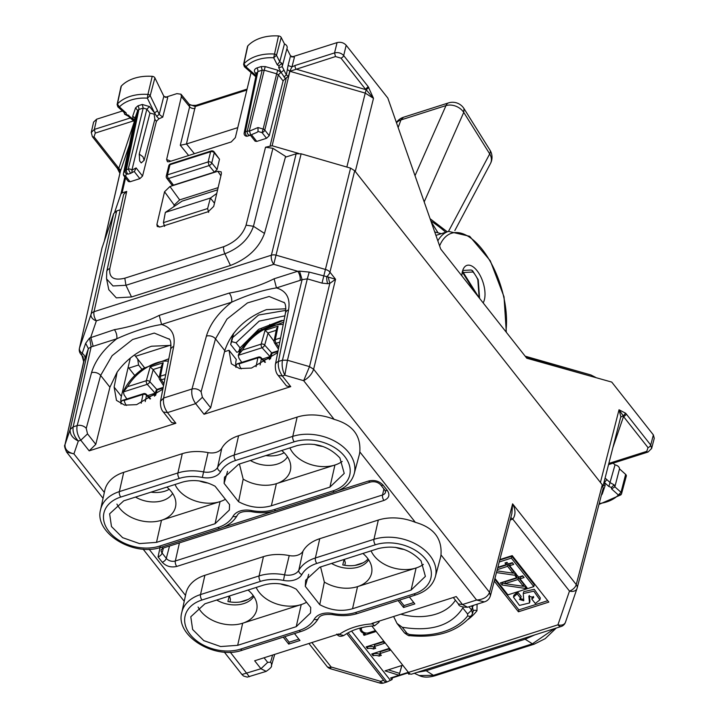 <?xml version="1.0" encoding="UTF-8"?>
<svg xmlns="http://www.w3.org/2000/svg" width="719" height="719" viewBox="0 0 719 719"><rect width="100%" height="100%" fill="white"/><g stroke="black" fill="none" stroke-linecap="round" stroke-linejoin="round"><path stroke-width="1.08" d="M169.262 489.288A25.569 17.66 13.6 0 1 150.963 492.156M172.623 493.432A25.569 17.66 13.6 0 1 135.523 497.081M166.871 487.096A30.944 21.372 13.6 0 1 171.302 491.598A30.944 21.372 13.6 0 1 175.84 502.302A30.944 21.372 13.6 0 1 161.496 520.268A30.944 21.372 13.6 0 1 119.507 508.099A30.944 21.372 13.6 0 1 116.918 504.082M208.079 483.069A25.569 17.66 13.6 0 1 199.442 480.975M225.389 499.283A30.944 21.372 13.6 0 1 220.059 501.61A30.944 21.372 13.6 0 1 178.06 489.45A30.944 21.372 13.6 0 1 175.041 484.489M284.131 452.691A25.569 17.66 13.6 0 1 265.832 455.567M287.492 456.844A25.569 17.66 13.6 0 1 250.392 460.484M281.731 450.498A30.944 21.372 13.6 0 1 286.171 455.01A30.944 21.372 13.6 0 1 290.71 465.705A30.944 21.372 13.6 0 1 276.366 483.671A30.944 21.372 13.6 0 1 243.184 479.124L238.564 501.709C249.493 507.497 260.431 508.854 271.369 505.781L329.922 487.123L344.23 473.426L339.907 457.958C328.394 445.843 314.149 441.718 297.172 445.582L238.618 464.24L224.481 477.227L224.112 483.375L238.564 501.709M239.4 463.989L243.184 479.124M322.948 446.481A25.569 17.66 13.6 0 1 314.311 444.378M342.208 461.427A30.944 21.372 13.6 0 1 334.928 465.022A30.944 21.372 13.6 0 1 292.93 452.853A30.944 21.372 13.6 0 1 289.901 447.901M423.374 564.388A30.944 21.372 13.6 0 1 416.094 567.983A30.944 21.372 13.6 0 1 374.096 555.814A30.944 21.372 13.6 0 1 371.076 550.862M404.114 549.442A25.569 17.66 13.6 0 1 395.477 547.339M362.906 553.459A30.944 21.372 13.6 0 1 367.337 557.971A30.944 21.372 13.6 0 1 371.876 568.666A30.944 21.372 13.6 0 1 357.532 586.632A30.944 21.372 13.6 0 1 324.359 582.075L319.739 604.67L305.287 586.336L305.656 580.188L319.784 567.192L378.347 548.543C395.324 544.678 409.56 548.804 421.073 560.919L425.396 576.386L411.097 590.083L416.094 567.983L357.532 586.632L352.535 608.741L411.097 590.083M320.566 566.949L324.359 582.075M368.658 559.804A25.569 17.66 13.6 0 1 331.558 563.444M306.555 602.243A30.944 21.372 13.6 0 1 301.225 604.571A30.944 21.372 13.6 0 1 259.235 592.411A30.944 21.372 13.6 0 1 256.207 587.45M289.254 586.03A25.569 17.66 13.6 0 1 280.617 583.936M248.037 590.047A30.944 21.372 13.6 0 1 252.477 594.559A30.944 21.372 13.6 0 1 257.016 605.254A30.944 21.372 13.6 0 1 242.671 623.229A30.944 21.372 13.6 0 1 200.673 611.06A30.944 21.372 13.6 0 1 198.093 607.043M253.798 596.393A25.569 17.66 13.6 0 1 216.698 600.032M171.688 422.61L175.876 423.239L89.174 450.858L95.789 444.351L109.917 387.208L117.125 372.136L114.123 387.092L116.469 400.375L124.63 405.139L136.628 404.644L162.853 389.186M130.31 358.089L121.394 396.313A37.002 20.078 -38.3 0 0 121.071 403.97M235.94 367.391A37.002 20.078 -38.3 0 1 236.317 359.491L229.037 350.261L231.329 363.787L239.49 368.559L251.488 368.056L277.723 352.607M368.047 558.906A25.569 17.66 13.6 0 1 342.765 564.927L344.095 559.454M344.752 565.296L345.336 562.923L344.419 559.346M253.178 595.494A25.569 17.66 13.6 0 1 227.905 601.515L229.235 596.042M229.891 601.884L230.466 599.511L229.55 595.943M271.369 505.781L276.366 483.671L334.928 465.022L329.922 487.123M296.228 626.671L301.225 604.571L242.671 623.229L237.665 645.329L296.228 626.671L310.527 612.983L310.725 607.537L296.273 589.203C285.353 583.415 274.415 582.057 263.478 585.131L204.915 603.789L190.787 616.776L192.647 629.502L203.801 640.629L220.625 646.543L237.665 645.329M156.499 542.369L161.496 520.268L220.059 501.61L215.062 523.72L229.361 510.023L229.559 504.576L215.107 486.242C204.178 480.463 193.249 479.106 182.311 482.17L123.749 500.828L109.621 513.815L111.481 526.551L122.634 537.668L139.459 543.582L156.499 542.369L215.062 523.72M214.469 203.225L210.388 198.049L165.343 212.402L182.069 201.14L217.614 189.816M208.627 212.366L207.62 208.546L210.388 198.049L216.761 193.456M164.579 226.395L163.42 222.629L165.343 212.402M171.023 345.39L151.601 346.225C137.778 351.025 126.283 359.653 117.125 372.136M285.883 308.802L266.47 309.637C245.143 317.996 231.239 331.657 224.777 350.62L224.508 351.708L229.037 350.261M499.238 561.979L511.353 558.124L533.813 586.614L507.92 594.865L494.942 578.418M524.079 577.555L522.695 575.793L518.633 577.096L517.374 575.506L515.352 576.144L516.61 577.734L500.433 582.884L502.123 585.023L524.996 588.376L527.018 587.729L520.017 578.849L524.079 577.555M496.469 572.567L514.624 575.218L516.646 574.58L509.645 565.7L513.708 564.406L512.323 562.644L508.261 563.939L507.003 562.348L504.99 562.995L506.239 564.586L497.854 567.255M539.879 599.853L533.804 591.171L523.252 593.579L523.711 591.692L534.262 589.283L540.337 597.965L539.879 599.853L535.296 603.502L531.781 599.035L533.723 597.525L528.842 596.222L529.508 602.98L519.442 605.407L513.456 597.121L517.177 593.849L517.635 591.962L521.131 596.393L520.673 598.28L517.177 593.849M523.252 593.579L523.756 600.725L519.397 599.448L520.673 598.28M523.369 586.309L504.891 583.666L517.995 579.496L523.369 586.309L523.827 584.412L518.453 577.6L517.995 579.496M497.233 569.655L507.623 566.338L512.998 573.151L496.919 570.859M411.708 674.098A6.732 3.218 -107.7 0 1 411.636 674.116L561.135 626.501A6.732 3.218 -107.7 0 1 557.944 624.811L569.484 591.072A6.732 3.649 141.7 0 0 576.252 584.592A6.732 4.647 14.6 0 1 577.141 588.043A6.732 4.647 14.6 0 1 577.078 588.268A6.732 4.853 -161.1 0 1 576.998 588.519A6.732 4.853 -161.1 0 1 569.484 591.072L512.782 519.136C515.757 514.876 515.703 509.789 512.611 503.857L576.252 584.592L602.288 484.813L354.692 170.745L350.566 168.129L301.135 153.812L296.129 153.776L285.398 157.191M602.288 484.813L603.187 488.246L577.141 588.043A6.732 6.732 0 0 1 576.998 588.519L565.458 622.268A6.732 4.853 -161.1 0 1 557.944 624.811L408.446 672.436L371.849 626.015M102.017 247.929L113.719 213.507L116.676 210.946L120.28 209.795M227.528 471.349L224.112 483.375M179.337 478.405A37.208 25.695 13.6 0 1 202.336 477.443A17.966 12.403 13.6 0 0 220.67 471.601A37.208 25.695 13.6 0 1 235.643 460.466L294.206 441.808A37.208 25.695 13.6 0 1 344.689 456.439A37.208 25.695 13.6 0 1 332.897 490.897L274.334 509.546A37.208 25.695 13.6 0 1 251.335 510.508A17.966 12.403 13.6 0 0 233.001 516.35A37.208 25.695 13.6 0 1 218.028 527.485L159.474 546.143A37.208 25.695 13.6 0 1 108.982 531.521A37.208 25.695 13.6 0 1 120.774 497.054L179.337 478.405A4.035 1.932 -107.7 0 1 177.917 472.949L182.275 453.68L123.713 472.338A41.711 28.814 13.6 0 0 104.758 490.475L100.615 509.546A41.244 28.49 13.6 0 1 119.354 491.607L123.713 472.338M182.275 453.68A41.711 28.814 13.6 0 1 208.061 452.611A13.454 9.293 13.6 0 0 221.794 448.234A41.711 28.814 13.6 0 1 238.582 435.741L297.136 417.092A41.711 28.814 13.6 0 1 334.164 419.375C352.418 424.516 360.965 435.363 359.815 451.9A41.711 28.814 13.6 0 1 359.248 454.911L354.188 473.758A41.244 28.49 13.6 0 0 337.13 442.518A41.244 28.49 13.6 0 0 292.777 436.361L234.223 455.019L238.582 435.741M308.694 574.31L305.287 586.336M352.535 608.741C341.597 611.806 330.659 610.449 319.739 604.67M319.748 538.702A41.711 28.814 -166.4 0 0 302.96 551.194A13.454 9.293 -166.4 0 1 289.227 555.571L284.58 574.849A13.931 9.617 -166.4 0 0 298.789 570.32A41.244 28.49 -166.4 0 1 315.389 557.98L373.952 539.322A4.035 1.932 72.3 0 0 375.372 544.768L316.809 563.426A4.035 1.932 -107.7 0 1 315.389 557.98L319.748 538.702L378.311 520.053A41.711 28.814 -166.4 0 1 415.339 522.336C433.593 527.476 442.14 538.315 440.981 554.861L476.598 600.032C483.375 599.52 487.68 596.95 489.522 592.33L512.611 503.857L511.865 513.555L490.412 595.79L489.522 592.33L313.628 369.215L335.566 279.287L326.768 276.635A6.732 2.418 -95.4 0 0 327.72 283.699L329.805 283.394L335.566 279.287L329.949 272.159A6.732 4.584 -166.3 0 0 325.824 269.571L276.393 255.245A6.732 4.584 -166.3 0 0 271.387 255.2L94.018 311.704L116.676 210.946M289.227 555.571A41.711 28.814 -166.4 0 0 263.442 556.641L204.879 575.299A41.711 28.814 -166.4 0 0 185.933 593.436L181.79 612.498C174.933 635.875 214.999 660.231 242.555 650.111A4.035 1.932 72.3 0 1 240.64 649.104L299.203 630.446A4.035 1.932 72.3 0 0 301.117 631.453C309.107 628.846 314.859 624.505 318.382 618.457A4.035 2.867 -150.6 0 1 314.176 619.311A37.208 25.695 13.6 0 1 299.203 630.446M365.477 632.936L365.252 633.843L363.374 634.446L364.075 635.326L375.336 631.74L374.635 630.86L368.443 632.828A4.709 3.253 -166.4 0 1 363.41 632.145A4.709 3.253 -166.4 0 1 361.414 628.613A4.709 3.253 -166.4 0 1 361.963 627.588M360.596 627.93A6.058 4.179 -166.4 0 0 361.369 629.422M360.183 628.038A6.058 4.179 -166.4 0 0 360.111 628.289A6.058 4.179 -166.4 0 0 365.252 633.843M364.075 635.326L364.362 634.131M365.881 633.008L365.423 633.16M346.801 633.565L383.667 680.327A6.732 3.218 72.3 0 0 386.858 682.007A6.732 3.218 72.3 0 0 386.93 681.989L391.963 679.635L390.633 677.954L399.072 675.267L401.822 665.506M399.072 675.267L401.921 665.47L385.033 670.854L399.072 675.267L407.52 672.571L408.85 674.26L410.046 673.874M399.539 673.37L388.251 669.829M407.826 672.957L392.493 677.846L392.188 677.46M373.134 655.764L371.741 653.984L388.628 648.61L390.031 650.38L379.893 653.607L381.295 655.386L379.039 656.105A6.732 4.647 -166.4 0 0 373.134 655.764L373.296 653.49M380.189 653.993L379.497 654.209L379.039 656.105M379.497 654.209A6.732 4.647 -166.4 0 0 373.592 653.877M379.893 653.607L380.351 651.72L388.925 648.987M367.535 648.664L366.142 646.884L383.029 641.51L384.431 643.28L374.293 646.507L375.695 648.286L373.44 649.005A6.732 4.647 -166.4 0 0 367.535 648.664L367.697 646.39M374.599 646.893L373.898 647.109L373.44 649.005M373.898 647.109A6.732 4.647 -166.4 0 0 368.002 646.767M374.293 646.507L374.752 644.619L383.335 641.887M494.241 581.105L518.426 611.779L518.884 609.883L547.734 600.698M518.426 611.779L548.831 602.091L512.207 555.625L499.867 559.562M494.726 579.244L518.884 609.883M533.813 586.614L534.28 584.727L511.811 556.227L511.353 558.124M499.732 560.074L511.811 556.227M523.702 599.493L520.143 598.567M531.781 599.035L532.24 597.138L533.561 596.5M529.319 595.476L529.966 601.084L529.508 602.98M513.456 597.121L513.923 595.224L517.635 591.962M520.017 578.849L520.475 576.962L522.983 576.162M524.996 588.376L525.913 586.336M502.123 585.023L502.581 583.136L504.936 583.477M523.396 586.183L525.454 586.479M501.988 582.39L502.581 583.136M516.61 577.734L516.916 575.649M504.891 583.666L505.349 581.779L518.453 577.6M509.645 565.7L510.104 563.804L512.611 563.004M514.624 575.218L515.55 573.187M513.033 573.025L515.083 573.331M506.239 564.586L506.544 562.501M507.623 566.338L508.09 564.451L513.456 571.263L512.998 573.151M497.728 567.749L508.09 564.451M334.164 419.375L303.67 380.684C308.649 377.888 311.965 374.078 313.619 369.242L309.503 366.636L303.67 380.684L284.832 375.237L287.456 360.237L307.31 278.864L302.097 279.664L299.535 271.135L297.702 271.261L273.75 264.322L96.373 320.827L90.783 337.175L93.146 346.297L116.739 338.784A6.732 3.218 72.3 0 0 114.375 329.662L89.587 338.02L85.66 343.296L82.218 353.344A6.732 4.853 -161.1 0 1 84.932 358.655L88.365 348.607L70.192 429.45L73.149 426.861L70.192 429.45L65.043 444.504C64.656 449.195 67.613 452.323 73.922 453.869L66.588 452.053C64.665 447.775 64.117 445.367 64.953 444.818L83.683 361.54M374.689 622.537L372.388 623.867L372.011 623.391L456.232 596.563L462.506 604.526L476.598 600.032L484.354 601.884L467.548 607.24M490.358 595.997L490.412 595.799C489.414 598.918 487.401 600.949 484.363 601.884L484.516 601.83M282.45 360.219L278.469 361.459C277.786 366.447 279.089 371.301 282.369 376.019L284.832 375.237C282.423 370.294 281.623 365.288 282.45 360.219L287.456 360.246L309.503 366.618L313.619 369.242M415.977 594.865L357.424 613.523A4.035 1.932 -107.7 0 1 355.51 612.507L414.063 593.858A4.035 1.932 72.3 0 0 415.977 594.865C426.349 591.378 432.802 585.329 435.355 576.719L440.414 557.872A41.711 28.814 -166.4 0 0 440.981 554.861M89.174 450.858L80.798 440.226L78.326 441.017C72.466 438.15 69.752 434.303 70.183 429.459L70.192 429.45M104.336 492.443L73.922 453.869L78.326 441.017C74.237 436.613 72.511 431.903 73.14 426.888M230.269 652.187L249.358 676.741M266.21 671.366L260.943 668.733L241.961 674.512L243.543 676.022L247.3 677.127L266.111 671.402M224.508 351.708L210.658 407.763L204.043 414.261L290.746 386.642L282.369 376.019L278.235 375.462M286.557 386.013L290.746 386.642M284.176 302.618L269.149 296.489L247.453 302.933L226.988 319.083L215.502 338.847L224.777 350.62M201.095 391.774C198.633 389.195 195.604 388.278 192 389.006L206.407 336.079A6.732 4.503 15.2 0 1 215.502 338.847L201.095 391.774L202.399 397.283L195.667 403.638C192.395 398.91 191.182 394.039 192 389.006L163.608 398.047C162.925 403.035 164.22 407.889 167.5 412.607L163.33 412.005M278.19 375.408L278.226 375.453C276.042 373.152 275.098 369.521 275.377 364.56L285.47 313.008A6.732 4.727 -168.9 0 1 288.562 309.907L278.469 361.459A6.732 4.727 -168.9 0 0 275.377 364.56A6.732 4.727 -168.9 0 0 275.35 364.704M109.917 387.208L100.633 375.435L112.119 355.68L132.584 339.521L154.279 333.077L169.307 339.206M95.789 444.351L87.529 433.872L80.798 440.226C77.535 435.507 76.313 430.627 77.14 425.594L73.149 426.861L91.142 346.864L88.365 348.607L85.66 343.296M171.661 422.583L163.366 412.05C161.182 409.74 160.229 406.109 160.517 401.157L170.601 349.596A6.732 4.727 11.1 0 1 173.692 346.495L163.608 398.047L160.49 401.274M91.538 372.667A6.732 4.503 -164.8 0 1 100.633 375.435L86.235 428.362A6.732 4.503 -164.8 0 0 77.14 425.594L91.538 372.667C95.178 360.516 103.581 349.218 116.739 338.784C133.33 331.306 148.285 326.543 161.595 324.494L231.608 302.196C248.199 294.718 263.154 289.955 276.464 287.906L300.057 280.383A6.732 3.218 72.3 0 0 297.702 271.261L274.101 278.774L276.464 287.906C286.459 290.961 290.494 298.295 288.562 309.907M462.506 604.526L467.566 607.231C461.895 607.24 458.83 606.153 458.371 603.96L462.506 604.526M271.405 665.821A6.732 4.566 -163.9 0 0 271.449 665.686A6.732 4.566 -163.9 0 0 270.578 662.19L267.675 662.379L260.943 668.733L254.661 660.77L338.883 633.942L339.26 634.419L337.265 634.455M336.78 634.077C338.856 636.935 340.833 636.585 343.817 635.524L339.26 634.419A66.534 45.962 13.6 0 1 372.388 623.867L374.518 625.818L378.895 622.33M283.232 637.151L288.705 644.098L299.967 640.503L294.493 633.565M409.363 596.977L414.836 603.915L403.575 607.501L398.101 600.563M378.976 621.171L378.94 622.214L379.29 621.072M391.963 679.635A6.732 3.218 72.3 0 0 392.25 678.826L392.493 677.846M113.719 213.507L91.052 314.284L79.512 348.032A6.732 4.647 12.7 0 0 79.414 348.364A6.732 6.732 0 0 0 80.699 354.009A6.732 3.649 -38.3 0 0 81.696 354.701L82.218 353.344A6.732 4.853 18.9 0 1 79.512 348.032L102.17 247.255M354.692 170.745L329.949 272.159A6.732 3.649 141.7 0 1 326.768 276.635L309.206 272.088L299.535 271.135M84.932 358.655L83.88 361.378L82.514 356.309M81.93 355.375L83.656 361.63M89.587 338.02L91.142 346.864L93.146 346.297M114.375 329.662C130.876 326.857 145.831 322.094 159.241 315.371L161.595 324.494C171.598 327.549 175.625 334.892 173.692 346.495M206.407 336.079C210.047 323.927 218.441 312.63 231.608 302.196A6.732 3.218 72.3 0 0 229.244 293.064C245.745 290.26 260.691 285.497 274.101 278.774M328.17 276.932L329.805 283.394L309.503 366.618M406.999 633.286L404.518 632.945C407.664 635.263 409.309 636.162 409.453 635.623L409.255 634.455L406.999 633.286L402.254 627.265C431.211 631.956 451.397 625.521 462.829 607.968L463.099 607.276M473.309 610.656L472.419 607.196L471.628 610.125L472.509 613.595L471.583 615.455A4.035 2.795 -142.6 0 1 467.692 615.841A66.463 45.908 -166.4 0 1 409.255 634.455M402.254 627.265L397.023 623.436L393.617 616.507M455.397 600.185A49.117 33.919 13.6 0 1 400.816 614.215M411.636 674.116A6.732 3.218 -107.7 0 1 408.446 672.436M284.796 636.657L289.164 642.202L298.87 639.11M289.164 642.202L288.705 644.098M399.656 600.059L404.033 605.614L403.575 607.501M404.033 605.614L413.74 602.522M128.189 367.193L134.759 375.525M249.268 338.451L249.637 338.928M263.522 360.192L269.778 358.026M262.408 359.033L270.191 356.552M283.205 324.557A32.292 17.526 -38.3 0 0 258.463 332.951A32.292 17.526 -38.3 0 0 242.492 350.081L238.232 355.348L262.084 347.744A2.687 1.294 -41.9 0 0 264.682 345.102A2.687 1.815 -164.3 0 0 261.177 344.122A2.687 1.285 -107.7 0 0 262.084 347.744L270.038 356.606M276.24 330.309L267.908 332.96L274.029 341.318M267.908 332.96L265.059 330.318L261.177 344.122L242.492 350.081M274.083 340.86A2.687 2.687 0 0 0 274.487 342.891A2.687 1.519 -32.3 0 0 276.222 343.242A2.687 1.285 -107.7 0 1 275.323 339.62A2.687 1.905 11.5 0 0 274.083 340.86L276.545 328.79L278.064 326.174L265.059 330.318M264.996 362.439L261.383 358.7A2.687 1.393 -44 0 0 261.195 357.774M238.232 355.348L238.969 358.269L241.737 362.385M261.231 357.819A2.687 2.687 0 0 0 258.427 357.073A2.687 1.285 72.3 0 0 257.851 357.864L239.157 363.814L236.991 363.904L235.769 366.259M148.653 396.78L154.909 394.623M147.539 395.63L155.331 393.14M168.345 361.145A32.292 17.526 -38.3 0 0 143.593 369.548A32.292 17.526 -38.3 0 0 127.623 386.669L123.362 391.936L147.215 384.332A2.687 1.294 -41.9 0 0 149.822 381.69A2.687 1.815 -164.3 0 0 146.317 380.719A2.687 1.285 -107.7 0 0 147.215 384.332L155.169 393.194M161.371 366.897L153.048 369.548L159.169 377.906M153.039 369.557L150.19 366.906L146.317 380.719L127.623 386.669M159.591 379.443A2.687 1.519 -32.3 0 0 161.362 379.83A2.687 1.285 -107.7 0 1 160.454 376.208A2.687 1.905 11.5 0 0 159.223 377.448L161.676 365.378L163.195 362.762L150.19 366.906M150.127 399.027L146.514 395.288A2.687 1.393 -44 0 0 146.325 394.372L150.568 398.766M123.362 391.936L124.099 394.866L126.877 398.982M146.361 394.407A2.687 2.687 0 0 0 143.566 393.661A2.687 1.285 72.3 0 0 142.982 394.452L124.288 400.402L122.122 400.492L120.909 402.325M435.93 235.392L448.503 231.383A67.28 32.157 -107.7 0 0 437.835 240.847M461.841 275.853A21.193 10.129 -107.7 0 1 462.398 271.575A21.193 10.129 -107.7 0 1 466.982 265.365A21.193 10.129 -107.7 0 1 480.436 276.051A21.193 10.129 -107.7 0 1 484.435 299.535A21.193 10.129 -107.7 0 1 483.15 302.879M346.19 45.252C343.736 42.664 340.689 41.783 337.067 42.61L334.551 52.909C338.182 52.092 341.219 52.972 343.682 55.552A2.687 1.456 141.7 0 1 340.977 58.14L365.477 89.228L368.191 86.64L343.682 55.552L346.19 45.252L387.829 98.063L440.711 249.053L526.775 358.224L611.743 382.086L653.373 434.905L654.272 438.338M600.428 482.449L619.023 409.776L625.584 413.2L623.292 415.888L623.517 416.544L648.026 447.622A2.687 1.456 141.7 0 0 650.731 445.034L626.231 413.946A2.687 1.456 141.7 0 1 623.517 416.544L612.885 447.613M368.191 86.64L373.494 98.332L365.243 93.102L366.205 89.767L373.494 98.332L355.285 171.49M93.578 122.104L96.634 119.201L122.455 110.978M116.846 167.68A2.687 1.456 -38.3 0 0 118.5 167.904L94 136.817A2.687 1.456 -38.3 0 1 92.347 136.592L117.341 168.354M117.323 167.59L118.716 168.606L134.022 122.545M119.92 173.198L118.716 168.606A2.687 1.941 -161.1 0 1 120.441 171.086L104.507 240.425M106.529 278.559L106.754 271.512L123.659 194.364L126.715 191.425L122.095 192.899L120.918 193.932L114.725 212.015M595.817 377.619L526.245 357.55M595.611 377.358L590.82 374.932L525.167 356.184M106.754 271.512A6.732 4.656 12.4 0 1 109.818 268.555C108.812 277.642 113.818 280.85 124.818 278.19L223.762 246.671A6.732 3.218 -107.7 0 0 224.885 253.771C239.508 248.037 249.026 238.879 253.456 226.287L272.914 148.312L265.527 147.215L272.142 145.75L298.646 153.426M272.914 148.312L285.614 156.436L264.484 233.423C259.011 248.082 247.66 258.759 230.448 265.455L131.505 296.974L116.298 297.855L108.794 289.685M368.802 87.484L366.205 89.767L296.057 69.123A2.687 1.285 -107.7 0 1 295.114 65.474L291.959 66.912L289.748 71.235L288.472 76.286L286.36 74.947L282.145 66.463M603.034 486.107L620.821 416.616L619.023 409.776L623.292 415.888L620.677 417.101M108.821 289.838L106.601 278.927L113 285.964L125.942 285.29L131.505 296.974M283.996 70.129L281.075 72.358L285.299 78.551L283.106 80.941L269.23 135.702L266.542 138.291L256.755 141.409L251.452 134.678M249.808 135.361L257.222 132.251L249.691 135.424A2.687 1.402 67.2 0 1 249.574 135.46L249.466 135.505A2.687 2.687 0 0 0 249.691 135.424A2.687 1.402 67.2 0 0 250.284 133.707A2.687 1.402 67.2 0 0 249.241 131.226L257.986 127.542L263.136 129.034L262.084 132.638L266.542 138.291M256.989 132.332L258.049 131.469L257.986 127.542M250.338 135.145L255.092 141.176L256.755 141.409M158.944 118.761L162.737 117.134L159.205 114.339L156.697 116.37L158.944 118.761L156.409 121.295L142.542 176.056L139.846 178.645L134.201 171.482M144.142 160.292L154.864 119.336L154.127 114.132L149.974 113.126L139.243 154.082L139.666 160.957L141.221 162.934L144.142 160.292L142.955 156.787L139.243 154.082M130.355 173.441L128.719 173.962A2.687 1.285 -107.7 0 1 128.611 174.007A2.687 1.285 -107.7 0 1 126.912 172.668A2.687 1.285 -107.7 0 1 126.391 169.702L128.243 169.109A2.687 1.806 13.8 0 1 131.892 170.16L136.125 167.922L134.507 171.311L130.912 173.225A2.687 2.337 62 0 1 130.57 173.369L128.243 169.109L143.198 108.102L146.847 109.153L149.974 113.126M123.956 175.894A2.687 2.687 0 0 1 123.434 173.674L123.47 173.522A2.687 1.941 18.9 0 0 125.609 176.119A2.687 1.456 141.7 0 1 123.956 175.894L128.395 181.53L130.058 181.763L139.846 178.645M218.127 187.641L179.66 199.891L174.214 205.086L173.809 206.704M179.66 199.891L169.954 186.509L217.803 171.266L221.182 171.832L221.407 173.656L213.714 206.407L208.321 211.656L160.499 226.889L157.263 226.53L156.895 224.508L159.321 227.132M169.954 186.509L164.552 191.766L156.895 224.508M219.493 159.232L214.235 152.779A2.687 1.438 -39.2 0 0 214.091 151.826L219.493 159.232L217.093 169.477L214.397 172.102L173.486 185.134L171.823 184.891M556.245 628.055L545.191 638.67L534.172 644.179L532.393 643.82L554.466 628.622M534.172 644.179L435.229 675.698C428.596 677.622 423.266 677.568 419.231 675.545L433.44 675.339L426.16 670.728L417.155 672.364M608.589 464.6L608.535 464.609A2.687 1.285 72.3 0 0 608.58 464.6L648.026 452.035L651.621 448.467L650.731 445.034L653.373 434.905M295.114 65.474L334.551 52.909L335.494 56.558L289.901 71.28L365.243 93.102L346.846 167.051M426.16 670.728L525.113 639.209L534.747 634.904M269.23 135.702L264.79 130.067L278.316 74.866L281.021 72.286L277.723 70.192L265.248 66.588L264.197 70.192L262.192 70.192L261.24 66.561L256.908 67.937A2.687 1.285 -107.7 0 1 257.851 71.576L256.854 73.149M283.106 80.941L278.316 74.866L276.671 73.805L277.723 70.192M256.593 72.934L255.2 72.925C253.771 70.687 254.337 69.024 256.908 67.937M142.245 104.462L143.198 108.102L138.857 109.477A2.687 1.285 72.3 0 0 137.913 105.846L142.245 104.462L149.552 106.583L146.847 109.153L131.892 170.16A2.687 2.337 62 0 1 130.912 173.225A2.687 2.687 0 0 1 130.463 173.414L128.611 174.007A2.687 2.687 0 0 1 125.636 173.045A2.687 2.678 144.3 0 0 128.503 174.025M134.696 119.327L134.768 119.003A2.687 1.941 18.9 0 0 132.629 116.415L135.549 107.904L137.68 110.492L138.857 109.477L126.391 169.702A2.687 1.851 11.7 0 0 125.205 170.736A2.687 2.678 144.3 0 0 125.636 173.045M132.629 116.415L133.294 119.345L134.678 119.354M125.133 172.335L124.675 170.008L125.205 170.736L137.68 110.492L134.768 119.003L123.47 173.522L124.675 170.008M214.397 172.102L209.076 165.586L168.462 178.519A2.687 1.285 -107.7 0 1 167.518 174.852L208.133 161.919L210.604 151.754A2.687 1.86 13.6 0 1 214.235 152.779L211.763 162.943A2.687 1.438 140.8 0 1 209.076 165.586L208.133 161.919A2.687 1.86 13.6 0 1 211.763 162.943L217.093 169.477M170.565 163.905L211.188 150.963A2.687 1.285 -107.7 0 0 210.604 151.754L169.99 164.687L170.565 163.905A2.687 2.687 0 0 0 168.767 165.828A2.687 1.86 13.6 0 1 169.99 164.687L167.518 174.852A2.687 1.86 -166.4 0 0 166.305 175.993A2.687 2.687 0 0 0 166.772 178.258L171.814 184.882M604.059 482.125L604.481 482.593L603.87 482.844M249.574 135.46C247.803 134.669 247.03 133.249 247.237 131.2L262.192 70.192L257.851 71.576L245.386 131.793A2.687 1.285 -107.7 0 0 245.907 134.759A2.687 1.285 -107.7 0 0 247.606 136.098A2.687 1.285 -107.7 0 0 247.713 136.053L249.349 135.532M194.409 153.686L186.482 143.971L237.674 127.667M170.861 161.191L166.628 159.519L167.482 161.748L169.217 161.712L231.221 141.958L235.338 137.635L251.075 72.574M166.628 159.519L181.368 96.616L180.981 94.198L176.856 93.641L165.082 97.398M246.464 90.19L195.262 106.502L189.268 104.354L189.645 106.763L180.289 145.292L186.482 143.971M337.067 42.61L291.77 57.035M189.465 104.525L189.465 104.525C190.175 105.244 192.395 105.504 196.134 105.316A4.035 1.932 -107.7 0 0 195.262 106.502L186.419 143.998M117.862 106.87L124.135 112.479L126.202 113.018L119.39 106.924L117.862 106.87L117.107 104.525A2.247 1.555 13.6 0 1 117.107 104.516A2.247 1.555 13.6 0 1 117.107 104.534L120.99 86.666A2.687 1.86 13.6 0 1 121.349 86.01A40.363 27.879 13.6 0 1 152.212 76.331A2.687 1.86 13.6 0 1 154.9 77.895L163.833 96.229L167.716 97.658L162.737 117.134M288.085 65.483L290.539 55.893L294.413 57.295L291.959 66.912L288.085 65.483L286.36 74.947L283.978 76.951M290.539 55.893L286.917 48.739M255.811 76.717L244.388 66.732L245.889 66.768L243.894 63.838A2.247 1.555 -166.4 0 0 243.606 64.368A2.247 1.555 -166.4 0 0 243.606 64.377L247.489 46.51A2.687 1.86 13.6 0 1 247.83 45.872A40.363 27.879 13.6 0 1 278.505 35.95A2.687 1.86 13.6 0 1 281.21 37.487L284.463 43.895A4.88 3.37 13.6 0 1 286.486 45.432A4.88 3.37 13.6 0 1 287.133 47.93L282.414 65.744L281.938 66.822L278.72 67.703L281.021 72.286M613.1 463.162L615.015 464.869A4.88 3.37 13.6 0 1 618.78 466.946A4.88 3.37 13.6 0 1 619.508 468.887L625.647 474.387A2.687 1.86 13.6 0 1 626.303 476.086L621.558 493.737A2.247 1.555 13.6 0 1 621.27 494.241L618.385 495.014L621.009 492.317A2.247 1.555 13.6 0 1 621.567 493.728L621.27 494.241M605.092 478.09L606.827 479.627L604.427 482.521L608.876 486.502L615.015 464.869M599.197 503.543A37.235 25.722 13.6 0 0 618.385 495.014L611.572 488.911L614.871 486.826L619.508 468.887M134.228 121.547L132.008 119.525L133.348 119.417L134.426 120.567M117.107 104.516A2.247 1.555 13.6 0 1 117.404 103.985L121.349 86.01M152.212 76.331L147.934 94.405A39.922 27.574 13.6 0 0 117.404 103.985L119.39 106.924A37.235 25.722 13.6 0 1 147.359 98.152L147.934 94.405A2.247 1.555 13.6 0 1 150.181 95.708L154.9 77.895M156.697 116.37L154.567 112.946L157.506 110.744L150.181 95.708L147.359 98.152L154.567 112.946L149.552 106.583M133.294 119.345L128.297 115.417M126.202 113.018L126.328 114.483L124.675 114.258L128.342 116.217L132.008 119.525M285.299 78.551L288.472 76.286M284.463 43.895L279.745 61.708L277.291 64.89L273.687 57.772L276.491 55.309A2.247 1.555 -166.4 0 0 274.227 54.024A39.922 27.574 -166.4 0 0 243.894 63.838L247.83 45.872M256.036 75.63L245.889 66.768A37.235 25.722 13.6 0 1 273.687 57.772L278.505 35.95M141.221 162.934L139.666 160.957M625.647 474.387L621.009 492.317L614.871 486.826L614.152 484.876L610.386 482.791L606.827 479.627M281.21 37.487L276.491 55.309L279.745 61.717L281.767 63.254L282.405 65.753M270.299 325.24L269.724 324.512M285.838 310.365L258.525 315.048L232.641 337.562L231.626 341.606L236.03 342.783L259.182 321.114L284.913 315.839M284.005 320.467L281.309 320.566L258.615 329.338L240.065 347.897L236.03 342.783M240.065 347.897L238.573 351.717L236.794 352.283L230.646 344.482L232.956 334.2M231.626 341.606L230.646 344.482M283.088 320.467L258.175 331.126L238.573 351.717M232.641 337.562L233.576 333.373M434.716 231.949L441.313 233.675M462.398 271.566L462.937 273.076L462.047 273.409M462.506 271.162A2.687 2.346 86.8 0 1 463.315 272.537L462.982 273.076A2.687 1.923 -98 0 0 462.407 271.512M506.32 332.268L504.028 296.812L490.295 260.799L469.678 236.299L448.503 231.383L489.711 153.911A13.454 5.572 -32 0 0 489.972 150.127A13.454 13.454 0 0 1 490.448 163.573A13.454 10.381 -152 0 0 489.711 153.911L463.746 112.38A13.454 10.048 -156.2 0 0 445.996 105.585L400.95 119.938L403.458 117.26A13.454 13.454 0 0 0 396.403 122.536M415.016 175.706L445.996 105.585A13.454 6.435 -107.7 0 1 448.512 102.907L403.458 117.26M424.192 201.895L463.746 112.38L463.998 108.596A13.454 13.454 0 0 0 448.512 102.907M261.743 329.509A13.454 6.435 -107.7 0 1 261.545 328.898M170.421 345.192L135.532 356.3L144.465 367.634M135.532 356.3A13.454 6.435 -107.7 0 1 134.534 354.898M137.706 359.051L138.551 365.018L128.89 368.092M141.985 369.368L138.551 365.018M354.997 565.395L363.059 562.824M240.137 601.983L248.199 599.412M121.394 396.313L114.123 387.092M207.62 208.546L163.42 222.629M221.794 448.234L217.623 467.359A13.931 9.617 13.6 0 1 203.405 471.889A41.244 28.49 13.6 0 0 177.917 472.949L119.354 491.607A4.035 1.932 -107.7 0 0 120.774 497.054M202.336 477.443L208.061 452.611M220.67 471.601A4.035 2.867 -150.6 0 1 217.623 467.359A41.244 28.49 13.6 0 1 234.223 455.019A4.035 1.932 72.3 0 0 235.643 460.466M294.206 441.808A4.035 1.932 -107.7 0 1 292.777 436.361L297.136 417.092M159.474 546.143A4.035 1.932 72.3 0 0 161.389 547.15C133.833 557.279 93.767 532.923 100.615 509.546M161.389 547.15L219.942 528.492A4.035 1.932 -107.7 0 1 218.028 527.485M233.001 516.35A4.035 2.867 29.4 0 0 237.207 515.496C238.762 512.252 243.444 510.966 251.255 511.631L251.335 510.508M274.334 509.546A4.035 1.932 72.3 0 0 276.249 510.562C268.502 512.962 260.17 513.321 251.255 511.631M276.249 510.562L334.811 491.904A4.035 1.932 -107.7 0 1 332.897 490.897M435.355 576.719A41.244 28.49 -166.4 0 0 418.305 545.478A41.244 28.49 -166.4 0 0 373.952 539.322L378.311 520.053M316.809 563.426A37.208 25.695 13.6 0 0 301.836 574.562A4.035 2.867 29.4 0 1 298.789 570.32L302.96 551.194M301.836 574.562A17.966 12.403 13.6 0 1 283.502 580.404L284.58 574.849A41.244 28.49 -166.4 0 0 259.083 575.91L263.442 556.641M181.79 612.498A41.244 28.49 -166.4 0 1 200.52 594.568L259.083 575.91A4.035 1.932 72.3 0 0 260.503 581.365L201.949 600.014A4.035 1.932 -107.7 0 1 200.52 594.568L204.879 575.299M314.176 619.311A17.966 12.403 13.6 0 1 332.511 613.469L332.421 614.592C341.345 616.282 349.677 615.922 357.424 613.523M355.51 612.507A37.208 25.695 13.6 0 1 332.511 613.469M375.372 544.768A37.208 25.695 13.6 0 1 425.855 559.391A37.208 25.695 13.6 0 1 414.063 593.858M260.503 581.365A37.208 25.695 13.6 0 1 283.502 580.404M240.64 649.104A37.208 25.695 13.6 0 1 190.158 634.473A37.208 25.695 13.6 0 1 201.949 600.014M300.057 280.383L302.097 279.664L282.459 360.192L287.456 360.237M359.815 451.9L415.339 522.336M149.103 549.235L185.502 595.404M210.658 407.763L202.399 397.283M204.043 414.261L195.667 403.638L167.5 412.607L175.876 423.239M87.529 433.872L86.235 428.362M264.053 657.777L267.675 662.379M272.645 655.045L270.578 662.19M308.918 643.487L327.001 666.432A6.732 3.649 -38.3 0 0 331.135 666.998L380.576 681.315L379.848 683.05A6.732 6.732 0 0 0 383.757 682.996A6.732 3.218 -107.7 0 1 380.576 681.315L383.667 680.327M327.001 666.432A6.732 6.732 0 0 0 330.416 668.733L331.135 666.998L311.866 642.552M565.529 622.016A6.732 4.853 -161.1 0 1 565.458 622.268A6.732 6.732 0 0 1 561.135 626.501M91.052 314.284A6.732 4.647 12.7 0 1 94.018 311.704A6.732 3.218 72.3 0 0 96.373 320.827A6.732 4.853 18.9 0 1 91.052 314.284M301.135 153.812L273.75 264.322A6.732 3.218 -107.7 0 1 271.387 255.2L296.129 153.776M350.566 168.129L322.022 283.124L327.72 283.699M387.361 490.52L383.155 485.19C379.255 481.074 374.41 479.672 368.649 480.984A4.035 1.932 72.3 0 0 370.564 482L163.348 548.004L161.227 549.613A6.66 4.602 -166.4 0 0 162.099 553.037A4.035 2.193 -38.3 0 1 158.045 556.901L162.242 562.222C166.152 566.338 170.987 567.74 176.757 566.428L383.964 500.424C389.078 498.276 390.201 494.969 387.361 490.52A4.035 2.193 141.7 0 1 384.872 490.178L385.573 492.075A6.66 4.602 -166.4 0 1 382.544 494.969A4.035 1.932 72.3 0 0 383.964 500.424M160.067 547.545L158.045 556.901M222.989 527.386L273.04 511.443M337.858 490.798L368.649 480.984M161.523 547.105A4.035 1.932 72.3 0 0 163.348 548.004M162.242 562.222A4.035 2.193 -38.3 0 0 166.296 558.366L162.099 553.037L163.429 547.977M176.757 566.428A4.035 1.932 -107.7 0 1 175.337 560.982L382.544 494.969L383.91 488.947M169.531 546.036L166.296 558.366A6.66 4.602 -166.4 0 0 175.337 560.982L179.426 542.881M383.155 485.19A4.035 2.193 141.7 0 1 380.675 484.858L384.872 490.178M510.814 517.599L512.782 519.136L510.823 517.554M512.683 519.172L510.202 519.963M83.88 361.378L65.043 444.495M322.022 283.124L307.31 278.864L309.206 272.088M159.241 315.371L229.244 293.064M468.986 606.782L471.628 610.125L467.566 613.99L467.692 615.841M467.566 613.99L462.829 607.968M468.213 619.338A74.605 51.534 13.6 0 0 476.967 610.737L477.074 604.203M473.479 605.344L472.419 607.196L471.466 605.991M476.967 610.737A4.035 2.795 37.4 0 0 473.228 610.925M348.149 632.792L386.93 681.989M351.564 631.084L390.273 680.174M271.764 352.984L264.682 345.102L268.043 333.14M278.765 347.259L276.222 343.242L279.772 342.109M278.064 326.174L275.323 339.62L280.59 337.948M260.098 365.009L261.383 358.7A2.687 1.905 -168.5 0 0 257.851 357.864L256.045 366.681M270.452 358.835L271.989 353.353A2.687 1.285 72.3 0 1 272.573 352.562A2.687 2.687 0 0 0 270.793 354.404A2.687 1.815 15.7 0 1 271.989 353.353L277.938 351.456M239.157 363.814A32.292 17.526 -38.3 0 0 241.323 368.856M156.895 389.572L149.822 381.69L153.174 369.728M163.896 383.847L161.362 379.83L164.903 378.697M163.195 362.762L160.454 376.208L165.721 374.536M145.229 401.597L146.514 395.288A2.687 1.905 -168.5 0 0 142.982 394.452L141.185 403.269M155.583 395.423L157.119 389.95A2.687 1.285 72.3 0 1 157.704 389.159A2.687 2.687 0 0 0 155.933 390.992A2.687 1.815 15.7 0 1 157.119 389.95L163.078 388.053M124.288 400.402A32.292 17.526 -38.3 0 0 126.454 405.444M625.584 413.2L626.231 413.946M439.606 245.889A64.584 30.872 -107.7 0 1 482.701 250.023A64.584 30.872 -107.7 0 1 505.843 331.666M130.274 117.979L94.333 129.429L96.634 119.201M133.518 120.9L95.276 133.078L94.333 129.429L91.241 132.512M120.253 171.724L129.384 144.941M651.567 448.665L654.263 438.356M95.276 133.078L94 136.817M120.918 193.932L124.818 176.991M109.818 268.555L126.715 191.425M340.977 58.14L335.494 56.558M124.818 278.19L125.942 285.29L224.885 253.771L230.448 265.455M223.762 246.671C235.203 242.186 242.636 235.014 246.069 225.155L253.456 226.287L264.484 233.423M246.069 225.155L265.527 147.215M256.629 72.772L244.154 132.988A2.687 1.851 11.7 0 1 245.386 131.793L247.237 131.2A2.687 1.806 13.8 0 1 249.241 131.226L264.197 70.192L276.671 73.805L263.136 129.034A2.687 1.806 -166.2 0 1 264.79 130.067A2.687 1.456 141.7 0 1 262.084 132.638L258.049 131.469M136.125 167.922L142.542 176.056M154.864 119.336L156.409 121.295M130.058 181.763L125.609 176.119L126.418 173.755M220.895 175.84L217.803 171.266M174.214 205.086L164.552 191.766M166.772 178.258A2.687 1.483 142.7 0 0 168.462 178.519L173.486 185.134M435.229 675.698A6.732 3.218 -107.7 0 1 433.44 675.339L532.393 643.82L525.113 639.209M608.84 463.44L646.749 451.361A2.687 1.285 72.3 0 0 648.026 452.035M646.749 451.361L648.026 447.622M272.142 145.75L289.901 71.28L287.717 69.788M265.248 66.588L261.24 66.561M135.549 107.904L137.913 105.846M603.178 485.55A2.687 1.941 -161.1 0 1 605.146 485.523L602.234 494.034L601.704 493.926M602.234 494.034L601.345 495.292M604.481 482.593L605.146 485.523M188.648 155.52L180.289 145.292M195.092 108.299A4.035 2.786 -166.4 0 1 189.645 106.763L181.368 96.616M611.572 488.911L611.447 487.446L608.876 486.502M126.328 114.483L128.899 115.435M157.506 110.744L159.205 114.339L163.833 96.229M122.095 192.899L125.555 177.917M270.146 145.741L286.315 77.886M256.306 74.327L255.2 72.925M277.291 64.89L279.062 65.833L278.72 67.703M611.447 487.446L614.152 484.876M279.062 65.833L281.767 63.254M478.989 297.612L463.315 272.537L472.976 271.998A2.687 1.672 -43.3 0 0 472.68 270.874A2.687 2.687 0 0 0 470.568 270.029A2.687 2.346 86.8 0 1 472.976 271.998A17.328 8.277 -107.7 0 1 475.601 275.458A17.328 8.277 -107.7 0 1 477.838 279.781A2.687 1.061 -4.2 0 1 478.27 280.302A2.687 2.687 0 0 0 478.054 279.439A2.687 0.458 156.9 0 1 477.838 279.781L479.151 297.81M475.744 293.487L462.937 273.076M479.231 297.918A2.687 1.061 -4.2 0 1 479.582 298.358L478.27 280.302M430.879 220.985A103.608 80.24 24.1 0 1 445.762 232.255M396.493 122.805A13.454 10.434 -159.8 0 1 400.95 119.938L398.155 127.551M219.942 528.492C227.941 525.886 233.693 521.554 237.207 515.496M334.811 491.904C345.174 488.417 351.636 482.368 354.188 473.758M318.382 618.457C319.937 615.212 324.62 613.927 332.421 614.592M301.117 631.453L242.555 650.111M361.648 627.669L361.414 628.613M66.597 452.062L103.06 498.321M143.108 549.127L184.226 601.273M224.283 652.079L241.961 674.512M286.53 385.986L278.226 375.462M453.285 597.498L458.371 603.96M274.721 654.38L271.449 665.686C272.034 666.648 270.254 668.553 266.093 671.411M343.817 635.524C351.699 629.871 361.936 626.635 374.518 625.818M330.416 668.733L379.848 683.05M79.414 348.364L102.08 247.588M380.675 484.858C378.068 482.17 374.698 481.227 370.564 482M285.47 313.008C286.117 307.004 285.578 303.4 283.87 302.205M170.601 349.605C171.248 343.592 170.718 339.997 169.001 338.793M82.415 356.184L80.699 354.009M83.656 361.639C83.305 357.496 82.892 355.689 82.433 356.202M409.453 635.623C437.17 638.292 457.877 631.57 471.583 615.455M404.509 632.945L397.023 623.436M472.509 613.595L473.3 610.674M383.757 682.996L386.858 682.007M278.406 349.101L274.442 342.837M265.437 362.169L261.186 357.765M269.328 359.644L270.793 354.404M283.672 322.202L258.103 331.881C249.08 338.298 242.555 345.803 238.537 354.395M236.991 363.904L258.427 357.073M272.573 352.562L278.064 350.818M163.537 385.69L159.582 379.425M159.223 377.448A2.687 2.687 0 0 0 159.618 379.479M154.459 396.232L155.933 390.992M168.803 358.79L143.234 368.47C134.21 374.887 127.685 382.391 123.668 390.983M122.122 400.492L143.566 393.661M157.704 389.159L163.204 387.406M120.909 402.847L120.909 402.352M92.347 136.592L91.277 132.341L93.578 122.122M119.884 173.36L117.35 168.363M104.399 240.739L120.253 171.733M419.258 675.563L414.324 673.263M134.947 119.57L123.434 173.674M125.124 172.344L125.609 173.009M166.305 175.993L168.767 165.828M214.091 151.826A2.687 2.687 0 0 0 211.179 150.963M249.466 135.505L247.606 136.098A2.687 2.687 0 0 1 244.154 132.988M189.25 104.327L180.972 94.189M246.698 89.21L196.134 105.316M598.963 504.432L620.964 494.807M244.388 66.732L243.606 64.368M124.675 114.258L123.776 111.643M431.184 221.847L438.042 232.821M462.703 270.47L470.568 270.029M478.054 279.439L472.68 270.874M430.088 218.72L447.272 231.779M489.972 150.127L463.998 108.596M490.448 163.573L454.83 230.565"/></g></svg>
